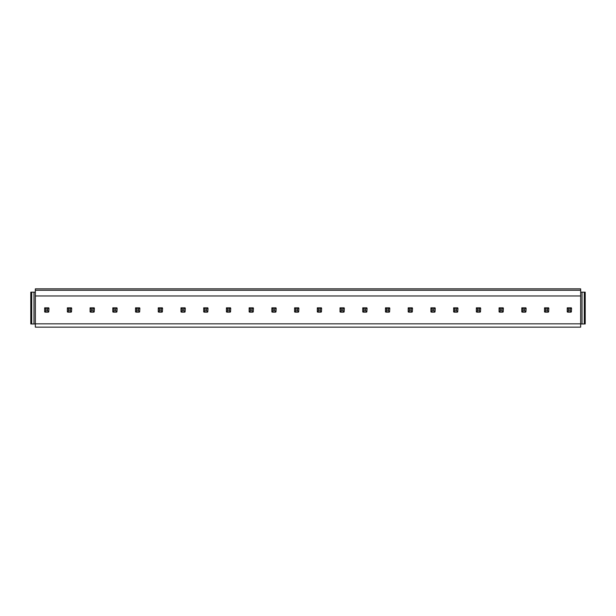 <?xml version="1.0" encoding="UTF-8"?>
<svg xmlns="http://www.w3.org/2000/svg" width="616" height="616" viewBox="0 0 616 616"><rect width="100%" height="100%" fill="white"/><g stroke="black" fill="none" stroke-linecap="round" stroke-linejoin="round"><path stroke-width="0.92" d="M67.914 312.158L70.932 312.158L67.375 311.935L67.375 307.838L68.515 308.978L68.515 310.795L70.332 310.795L70.332 308.978L68.515 308.978M45.199 312.158L48.217 312.158L44.66 311.935L44.66 307.838L45.8 308.978L45.8 310.795L47.617 310.795L47.617 308.978L45.8 308.978M90.637 312.158L93.655 312.158L90.098 311.935L90.098 307.838L91.237 308.978L91.237 310.795L93.055 310.795L93.055 308.978L91.237 308.978M113.359 312.158L116.378 312.158L112.82 311.935L112.82 307.838L113.96 308.978L113.96 310.795L115.777 310.795L115.777 308.978L113.96 308.978M136.082 312.158L139.101 312.158L135.543 311.935L135.543 307.838L136.683 308.978L136.683 310.795L138.5 310.795L138.5 308.978L136.683 308.978M158.805 312.158L161.823 312.158L158.266 311.935L158.266 307.838L159.405 308.978L159.405 310.795L161.223 310.795L161.223 308.978L159.405 308.978M181.528 312.158L184.538 312.158L180.981 311.935L180.981 307.838L182.12 308.978L182.12 310.795L183.945 310.795L183.945 308.978L182.12 308.978M204.243 312.158L207.261 312.158L203.704 311.935L203.704 307.838L204.843 308.978L204.843 310.795L206.66 310.795L206.66 308.978L204.843 308.978M226.965 312.158L229.984 312.158L226.426 311.935L226.426 307.838L227.566 308.978L227.566 310.795L229.383 310.795L229.383 308.978L227.566 308.978M249.688 312.158L252.706 312.158L249.149 311.935L249.149 307.838L250.289 308.978L250.289 310.795L252.106 310.795L252.106 308.978L250.289 308.978M272.411 312.158L275.429 312.158L271.872 311.935L271.872 307.838L273.011 308.978L273.011 310.795L274.828 310.795L274.828 308.978L273.011 308.978M295.133 312.158L298.152 312.158L294.594 311.935L294.594 307.838L295.734 308.978L295.734 310.795L297.551 310.795L297.551 308.978L295.734 308.978M317.848 312.158L320.867 312.158L317.309 311.935L317.309 307.838L318.449 308.978L318.449 310.795L320.266 310.795L320.266 308.978L318.449 308.978M340.571 312.158L343.589 312.158L340.032 311.935L340.032 307.838L341.172 308.978L341.172 310.795L342.989 310.795L342.989 308.978L341.172 308.978M363.294 312.158L366.312 312.158L362.755 311.935L362.755 307.838L363.894 308.978L363.894 310.795L365.712 310.795L365.712 308.978L363.894 308.978M386.016 312.158L389.035 312.158L385.477 311.935L385.477 307.838L386.617 308.978L386.617 310.795L388.434 310.795L388.434 308.978L386.617 308.978M408.739 312.158L411.757 312.158L408.2 311.935L408.2 307.838L409.34 308.978L409.34 310.795L411.157 310.795L411.157 308.978L409.34 308.978M431.462 312.158L434.473 312.158L430.915 311.935L430.915 307.838L432.055 308.978L432.055 310.795L433.88 310.795L433.88 308.978L432.055 308.978M454.177 312.158L457.195 312.158L453.638 311.935L453.638 307.838L454.777 308.978L454.777 310.795L456.595 310.795L456.595 308.978L454.777 308.978M476.9 312.158L479.918 312.158L476.361 311.935L476.361 307.838L477.5 308.978L477.5 310.795L479.317 310.795L479.317 308.978L477.5 308.978M499.622 312.158L502.641 312.158L499.083 311.935L499.083 307.838L500.223 308.978L500.223 310.795L502.04 310.795L502.04 308.978L500.223 308.978M522.345 312.158L525.363 312.158L521.806 311.935L521.806 307.838L522.946 308.978L522.946 310.795L524.763 310.795L524.763 308.978L522.946 308.978M545.068 312.158L548.086 312.158L544.529 311.935L544.529 307.838L545.668 308.978L545.668 310.795L547.485 310.795L547.485 308.978L545.668 308.978M567.783 312.158L570.801 312.158L567.244 311.935L567.244 307.838L568.383 308.978L568.383 310.795L570.2 310.795L570.2 308.978L568.383 308.978M580.657 323.839L580.657 295.98L35.343 295.98L35.343 323.839L580.657 323.839L580.657 327.158L35.343 327.158L35.343 323.839M580.657 323.97L582.02 323.97L582.02 292.161L585.2 292.161L585.2 323.97L584.291 323.97L584.291 292.161M580.657 292.161L582.02 292.161M580.657 290.252L580.657 288.842L35.343 288.842L35.343 290.252L580.657 290.252L580.657 295.98M35.343 290.252L35.343 295.98M35.343 323.97L33.98 323.97L33.98 292.161L30.8 292.161L30.8 323.97L31.709 323.97L31.709 292.161M35.343 292.161L33.98 292.161M582.02 323.97L584.291 323.97M33.98 323.97L31.709 323.97M44.66 311.935L45.8 310.795M48.217 312.158L48.756 311.935L47.617 310.795M48.756 311.935L48.98 308.377L48.756 307.838L47.617 308.978M48.756 307.838L44.66 307.838M67.375 311.935L68.515 310.795M70.932 312.158L71.471 311.935L70.332 310.795M71.471 311.935L71.695 308.377L71.471 307.838L70.332 308.978M71.471 307.838L67.375 307.838M90.098 311.935L91.237 310.795M93.655 312.158L94.194 311.935L93.055 310.795M94.194 311.935L94.417 308.377L94.194 307.838L93.055 308.978M94.194 307.838L90.098 307.838M112.82 311.935L113.96 310.795M116.378 312.158L116.917 311.935L115.777 310.795M116.917 311.935L117.14 308.377L116.917 307.838L115.777 308.978M116.917 307.838L112.82 307.838M135.543 311.935L136.683 310.795M139.101 312.158L139.639 311.935L138.5 310.795M139.639 311.935L139.863 308.377L139.639 307.838L138.5 308.978M139.639 307.838L135.543 307.838M158.266 311.935L159.405 310.795M161.823 312.158L162.362 311.935L161.223 310.795M162.362 311.935L162.585 308.377L162.362 307.838L161.223 308.978M162.362 307.838L158.266 307.838M180.981 311.935L182.12 310.795M184.538 312.158L185.085 311.935L183.945 310.795M185.085 311.935L185.308 308.377L185.085 307.838L183.945 308.978M185.085 307.838L180.981 307.838M203.704 311.935L204.843 310.795M207.261 312.158L207.8 311.935L206.66 310.795M207.8 311.935L208.023 308.377L207.8 307.838L206.66 308.978M207.8 307.838L203.704 307.838M226.426 311.935L227.566 310.795M229.984 312.158L230.523 311.935L229.383 310.795M230.523 311.935L230.746 308.377L230.523 307.838L229.383 308.978M230.523 307.838L226.426 307.838M249.149 311.935L250.289 310.795M252.706 312.158L253.245 311.935L252.106 310.795M253.245 311.935L253.469 308.377L253.245 307.838L252.106 308.978M253.245 307.838L249.149 307.838M271.872 311.935L273.011 310.795M275.429 312.158L275.968 311.935L274.828 310.795M275.968 311.935L276.191 308.377L275.968 307.838L274.828 308.978M275.968 307.838L271.872 307.838M294.594 311.935L295.734 310.795M298.152 312.158L298.691 311.935L297.551 310.795M298.691 311.935L298.914 308.377L298.691 307.838L297.551 308.978M298.691 307.838L294.594 307.838M317.309 311.935L318.449 310.795M320.867 312.158L321.406 311.935L320.266 310.795M321.406 311.935L321.629 308.377L321.406 307.838L320.266 308.978M321.406 307.838L317.309 307.838M340.032 311.935L341.172 310.795M343.589 312.158L344.128 311.935L342.989 310.795M344.128 311.935L344.352 308.377L344.128 307.838L342.989 308.978M344.128 307.838L340.032 307.838M362.755 311.935L363.894 310.795M366.312 312.158L366.851 311.935L365.712 310.795M366.851 311.935L367.074 308.377L366.851 307.838L365.712 308.978M366.851 307.838L362.755 307.838M385.477 311.935L386.617 310.795M389.035 312.158L389.574 311.935L388.434 310.795M389.574 311.935L389.797 308.377L389.574 307.838L388.434 308.978M389.574 307.838L385.477 307.838M408.2 311.935L409.34 310.795M411.757 312.158L412.297 311.935L411.157 310.795M412.297 311.935L412.52 308.377L412.297 307.838L411.157 308.978M412.297 307.838L408.2 307.838M430.915 311.935L432.055 310.795M434.473 312.158L435.019 311.935L433.88 310.795M435.019 311.935L435.243 308.377L435.019 307.838L433.88 308.978M435.019 307.838L430.915 307.838M453.638 311.935L454.777 310.795M457.195 312.158L457.734 311.935L456.595 310.795M457.734 311.935L457.958 308.377L457.734 307.838L456.595 308.978M457.734 307.838L453.638 307.838M476.361 311.935L477.5 310.795M479.918 312.158L480.457 311.935L479.317 310.795M480.457 311.935L480.68 308.377L480.457 307.838L479.317 308.978M480.457 307.838L476.361 307.838M499.083 311.935L500.223 310.795M502.641 312.158L503.18 311.935L502.04 310.795M503.18 311.935L503.403 308.377L503.18 307.838L502.04 308.978M503.18 307.838L499.083 307.838M521.806 311.935L522.946 310.795M525.363 312.158L525.902 311.935L524.763 310.795M525.902 311.935L526.126 308.377L525.902 307.838L524.763 308.978M525.902 307.838L521.806 307.838M544.529 311.935L545.668 310.795M548.086 312.158L548.625 311.935L547.485 310.795M548.625 311.935L548.848 308.377L548.625 307.838L547.485 308.978M548.625 307.838L544.529 307.838M567.244 311.935L568.383 310.795M570.801 312.158L571.34 311.935L570.2 310.795M571.34 311.935L571.571 308.377L571.34 307.838L570.2 308.978M571.34 307.838L567.244 307.838"/></g></svg>
